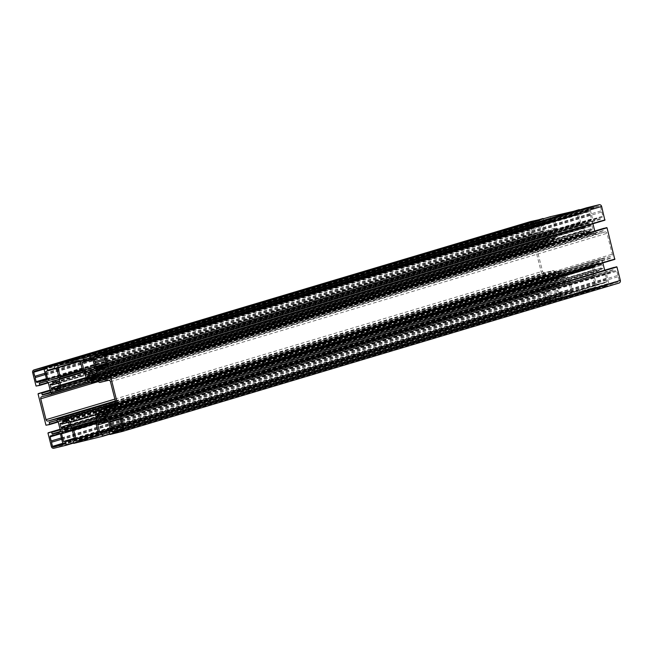 <?xml version="1.0" encoding="UTF-8"?>
<svg xmlns="http://www.w3.org/2000/svg" width="653" height="653" viewBox="0 0 653 653"><rect width="100%" height="100%" fill="white"/><g stroke="black" fill="none" stroke-linecap="round" stroke-linejoin="round"><path stroke-width="0.49" stroke-dasharray="3.27 2.45" d="M555.05 237.741L555.948 237.806L555.148 234.647L553.981 235.137A3.281 3.028 -106.6 0 0 552.234 233.994L552.495 231.888L548.438 232.884L549.679 234.623A3.281 3.028 -106.6 0 0 548.683 236.435L546.7 236.068L547.81 240.443L549.385 239.202A3.281 3.028 -106.6 0 0 551.124 240.345L551.279 241.708L554.209 240.99L553.687 239.716A3.281 3.028 -106.6 0 0 554.675 237.904L59.358 385.866M583.651 227.66L584.451 230.811L585.619 230.321A3.281 3.028 -106.6 0 0 587.365 231.464L587.512 232.827L590.434 232.109L589.92 230.836A3.281 3.028 -106.6 0 0 590.916 229.023L592.9 229.391L591.789 225.016L590.214 226.256A3.281 3.028 -106.6 0 0 588.467 225.114L588.728 223.008L584.672 223.995L585.912 225.742A3.281 3.028 -106.6 0 0 584.917 227.554L583.815 227.342L87.69 375.867M592.875 275.607L593.699 274.097A0.898 0.833 -106.6 0 0 593.781 273.419L592.377 267.869A4.938 4.563 73.4 0 1 595.593 262L600.727 260.735A0.898 0.833 -106.6 0 0 601.233 260.343L602.058 258.833A0.898 0.833 73.4 0 1 602.564 258.441L611.094 256.343A1.796 1.657 -106.6 0 0 612.261 254.213L606.98 233.317A1.796 1.657 -106.6 0 0 604.923 231.978L596.393 234.068A0.898 0.833 73.4 0 1 595.765 233.954L594.312 232.999A0.898 0.833 -106.6 0 0 593.675 232.884L588.541 234.141A4.938 4.563 73.4 0 1 582.9 230.444L581.496 224.885A0.898 0.833 -106.6 0 0 581.105 224.33L579.66 223.383A0.898 0.833 73.4 0 1 579.268 222.82L576.934 213.604A1.796 1.657 -106.6 0 0 574.877 212.258L555.556 216.992A1.796 1.657 -106.6 0 0 554.389 219.13L556.715 228.354A0.898 0.833 73.4 0 1 556.642 229.023L555.809 230.533A0.898 0.833 -106.6 0 0 555.727 231.211L557.14 236.761A4.938 4.563 73.4 0 1 553.915 242.63L548.781 243.896A0.898 0.833 -106.6 0 0 548.275 244.287L547.451 245.797A0.898 0.833 73.4 0 1 546.945 246.189L538.415 248.279A1.796 1.657 -106.6 0 0 537.248 250.417L542.529 271.305A1.796 1.657 -106.6 0 0 544.586 272.652L553.115 270.562A0.898 0.833 73.4 0 1 553.744 270.677L555.197 271.632A0.898 0.833 -106.6 0 0 555.834 271.746L560.968 270.489A4.938 4.563 73.4 0 1 566.608 274.187L568.012 279.737A0.898 0.833 -106.6 0 0 568.404 280.3L569.857 281.247A0.898 0.833 73.4 0 1 570.249 281.81L572.575 291.026A1.796 1.657 -106.6 0 0 574.632 292.373L593.952 287.638A1.796 1.657 -106.6 0 0 595.128 285.5L592.793 276.276A0.898 0.833 73.4 0 1 592.875 275.607L96.358 423.977M530.848 222.771A0.898 0.833 -106.6 0 0 530.269 223.84L531.305 227.946A0.677 0.62 73.4 0 1 531.624 229.227L532.668 233.333A0.898 0.833 -106.6 0 0 533.689 234.003L537.484 233.072A0.677 0.62 73.4 0 1 538.668 232.778L542.472 231.848A0.898 0.833 -106.6 0 0 543.051 230.787L542.014 226.681A0.677 0.62 73.4 0 1 541.688 225.399L540.651 221.294A0.898 0.833 -106.6 0 0 539.623 220.624L535.827 221.555A0.677 0.62 73.4 0 1 534.644 221.84L34.34 371.149L530.816 222.787M38.135 370.21L534.644 221.84M39.319 369.925L535.827 221.555M45.179 373.769L541.688 225.399M45.506 375.051L542.014 226.681M46.436 379.875L538.668 232.778M40.976 381.442L537.484 233.072M44.91 374.667L531.624 229.227M45.049 373.255L531.305 227.946M61.545 438.441L558.054 290.071L557.017 285.965A0.898 0.833 -106.6 0 0 555.989 285.296L552.193 286.226A0.677 0.62 73.4 0 1 551.01 286.52L547.214 287.451A0.898 0.833 -106.6 0 0 546.626 288.52L547.671 292.617A0.677 0.62 73.4 0 1 547.989 293.899L549.034 298.005A0.898 0.833 -106.6 0 0 550.055 298.674L553.85 297.744A0.677 0.62 73.4 0 1 555.034 297.458L558.829 296.527A0.898 0.833 -106.6 0 0 559.417 295.458L558.38 291.352A0.677 0.62 73.4 0 1 558.054 290.071M61.872 439.722L558.38 291.352M62.802 444.546L555.034 297.458M57.342 446.113L553.85 297.744M61.276 439.347L547.989 293.899M61.415 437.926L547.671 292.617M54.501 434.89L551.01 286.52M55.685 434.596L552.193 286.226M122.184 430.213L618.693 281.843A0.898 0.833 -106.6 0 0 619.248 280.79L618.203 276.684A0.677 0.62 73.4 0 1 617.885 275.403L616.84 271.297A0.898 0.833 -106.6 0 0 615.82 270.628L612.024 271.558A0.677 0.62 73.4 0 1 610.841 271.844L607.045 272.774A0.898 0.833 -106.6 0 0 606.457 273.844L607.494 277.949A0.677 0.62 73.4 0 1 607.821 279.231L608.857 283.337A0.898 0.833 -106.6 0 0 609.886 284.006L613.681 283.076A0.677 0.62 73.4 0 1 614.865 282.79L122.225 430.205M122.625 429.878L614.865 282.79M117.173 431.445L613.681 283.076M121.107 424.67L607.821 279.231M121.238 423.258L607.494 277.949M114.332 420.222L610.841 271.844M115.516 419.928L612.024 271.558M121.376 423.773L617.885 275.403M121.695 425.054L618.203 276.684M104.741 359.999L591.455 214.559L592.491 218.657A0.898 0.833 -106.6 0 0 593.52 219.335L597.315 218.404A0.677 0.62 73.4 0 1 598.499 218.11L602.295 217.18A0.898 0.833 -106.6 0 0 602.882 216.11L601.837 212.013A0.677 0.62 73.4 0 1 601.519 210.731L600.482 206.626A0.898 0.833 -106.6 0 0 599.454 205.956L595.658 206.887A0.677 0.62 73.4 0 1 594.475 207.172L590.679 208.103A0.898 0.833 -106.6 0 0 590.092 209.172L591.128 213.278A0.677 0.62 73.4 0 1 591.455 214.559M104.88 358.587L591.128 213.278M97.966 355.542L594.475 207.172M99.15 355.256L595.658 206.887M105.011 359.101L601.519 210.731M105.329 360.383L601.837 212.013M106.259 365.207L598.499 218.11M100.807 366.774L597.315 218.404M594.459 266.889L593.561 266.824L594.361 269.983L595.528 269.485A3.281 3.028 -106.6 0 0 597.275 270.628L597.013 272.742L601.07 271.746L599.829 270.007A3.281 3.028 -106.6 0 0 600.825 268.187L602.809 268.563L601.707 264.187L600.123 265.428A3.281 3.028 -106.6 0 0 598.385 264.285L598.23 262.922L595.299 263.641L595.822 264.914A3.281 3.028 -106.6 0 0 594.834 266.726L103.46 413.618M565.857 276.97L565.057 273.819L563.89 274.309A3.281 3.028 -106.6 0 0 562.151 273.166L561.996 271.803L559.066 272.521L559.588 273.795A3.281 3.028 -106.6 0 0 558.601 275.607L556.609 275.24L557.719 279.615L559.295 278.374A3.281 3.028 -106.6 0 0 561.041 279.517L560.78 281.623L564.829 280.635L563.596 278.888A3.281 3.028 -106.6 0 0 564.592 277.076L565.694 277.288L69.349 425.34M117.213 417.83L613.575 269.885L613.371 268.04A0.449 0.416 73.4 0 1 613.624 267.518M116.846 416.255L604.743 270.456L606.506 271.615M114.585 407.423L602.507 261.616L602.841 262.939M107.002 408.149L603.511 259.78L602.507 261.616M614.767 259.372L611.788 260.106A0.449 0.416 73.4 0 1 611.273 259.772L610.579 258.041L603.511 259.78M107.304 378.658L603.666 230.713L603.454 228.868A0.449 0.416 73.4 0 1 603.715 228.346M106.937 377.083L594.834 231.284L596.597 232.444M104.668 368.251L592.597 222.444L592.932 223.767M97.093 368.978L593.601 220.608L592.597 222.444M604.858 220.208L601.878 220.934A0.449 0.416 73.4 0 1 601.364 220.6L600.67 218.877L593.601 220.608M94.914 367.549L591.43 219.179L589.496 211.539L587.773 211.678A0.449 0.416 73.4 0 1 587.267 211.343L586.606 207.809M93.91 369.386L590.418 221.016L591.43 219.179M94.195 368.863L582.239 223.024L590.418 221.016M94.775 367.002L580.476 221.865L582.239 223.024M579.627 209.891L580.419 213.025A0.449 0.416 73.4 0 1 580.125 213.555L578.542 214.225L580.476 221.865M58.68 376.438L555.189 228.06L553.262 220.42L551.54 220.567A0.449 0.416 73.4 0 1 551.026 220.232L550.365 216.698M57.676 378.275L554.185 229.905L555.189 228.06M57.962 377.752L546.006 231.905L554.185 229.905M58.541 375.891L544.243 230.746L546.006 231.905M543.394 218.779L544.186 221.906A0.449 0.416 73.4 0 1 543.908 222.436L542.308 223.106L544.243 230.746M543.908 222.436A0.449 0.416 73.4 0 1 543.892 222.444L54.542 368.676L543.908 222.436M46.494 381.385L535.933 234.745L536.146 236.59A0.449 0.416 73.4 0 1 535.868 237.121L532.562 237.651L529.159 224.208A2.245 2.073 73.4 0 1 530.44 221.587M535.868 237.121A0.449 0.416 73.4 0 1 535.852 237.129L48.322 382.813L535.868 237.121M48.257 382.544L544.765 234.174L543.002 233.015M50.493 391.384L547.002 243.014L544.765 234.174M49.489 393.22L545.998 244.851L547.002 243.014M56.403 420.556L545.835 273.917L546.055 275.762A0.449 0.416 73.4 0 1 545.761 276.292L542.472 276.823L534.57 245.577L537.721 244.524A0.449 0.416 73.4 0 1 538.235 244.859L538.929 246.589L545.998 244.851M534.734 245.259L50.159 390.061L534.734 245.259M58.166 421.716L554.675 273.346L552.911 272.187M60.403 430.556L556.911 282.186L554.675 273.346M59.399 432.392L555.907 284.022L556.911 282.186M71.912 430.735L558.086 285.451L560.013 293.091L561.735 292.944A0.449 0.416 73.4 0 1 562.249 293.287L562.894 296.821L550.446 299.874A2.245 2.073 73.4 0 1 547.883 298.192L544.48 284.741L547.63 283.696A0.449 0.416 73.4 0 1 548.145 284.031L548.838 285.753L555.907 284.022M544.643 284.43L60.068 429.233L544.643 284.43M562.894 296.821L73.373 443.101L562.894 296.821M62.582 431.984L559.09 283.614L558.086 285.451M70.761 429.976L567.269 281.606L559.09 283.614M72.524 431.135L569.032 282.765L567.269 281.606M108.145 421.846L594.32 276.562L596.254 284.21L597.968 284.063A0.449 0.416 73.4 0 1 598.483 284.398L599.128 287.94L570.216 295.025L569.09 291.605A0.449 0.416 73.4 0 1 569.367 291.075L570.967 290.405L569.032 282.765M569.367 291.075A0.449 0.416 73.4 0 1 569.383 291.075L74.434 438.979L569.367 291.075M599.128 287.94L109.606 434.221L599.128 287.94M98.815 423.095L595.324 274.725L594.32 276.562M106.994 421.095L603.503 272.725L595.324 274.725M108.757 422.254L605.266 273.876L603.503 272.725M618.889 283.092L606.449 286.145L605.323 282.725A0.449 0.416 73.4 0 1 605.6 282.194L607.2 281.525L605.266 273.876M605.6 282.194A0.449 0.416 73.4 0 1 605.617 282.186L110.667 430.09L605.6 282.194M59.423 386.356L555.581 238.092M58.166 386.274L554.675 237.904M57.178 388.086L553.687 239.716M57.211 388.527L553.728 240.157M57.75 388.878L554.258 240.508M57.709 389.359L554.201 240.99L57.701 389.359M57.872 389.155L551.279 241.708M57.562 388.755L550.993 241.308M57.121 388.421L551.303 240.753M57.374 387.89L551.124 240.345M59.309 385.654L549.385 239.202M59.284 385.564L548.977 239.227M51.758 388.902L548.267 240.533M51.897 388.633L547.81 240.443M50.738 384.274L546.7 236.068M50.559 384.152L547.067 235.782M57.317 383.327L548.316 236.606M57.276 383.287L548.683 236.435M55.587 382.274L549.679 234.623M55.644 381.809L549.638 234.19M56.28 380.421L548.389 233.366M51.938 381.254L548.447 232.884L51.93 381.254M55.987 380.258L552.495 231.888M56.264 380.666L552.781 232.288M55.554 381.964L552.063 233.594M55.725 382.372L552.234 233.994M57.472 383.515L553.981 235.137M58.697 383.246L554.389 235.121M58.501 382.838L554.691 234.566M58.639 383.017L555.148 234.647M59.439 386.176L555.948 237.806M88.547 379.001L584.451 230.811M87.51 375.744L584.019 227.375M93.55 374.447L584.549 227.717M93.51 374.398L584.917 227.554M91.82 373.394L585.912 225.742M91.877 372.928L585.872 225.301M92.514 371.541L584.623 224.485M88.171 372.365L584.68 223.995L88.163 372.373M92.22 371.377L588.728 223.008M92.506 371.777L589.014 223.408M91.787 373.083L588.296 224.705M91.959 373.483L588.467 225.114M93.706 374.626L590.214 226.256M95.485 374.193L590.622 226.232M95.142 373.206L591.332 224.934M95.281 373.385L591.789 225.016M96.391 377.761L592.9 229.391M96.375 377.94L592.532 229.676M96.146 376.814L591.283 228.852M94.399 377.393L590.916 229.023M93.412 379.205L589.92 230.836M93.452 379.638L589.961 231.268M93.983 379.989L590.492 231.619M93.942 380.47L590.434 232.109L93.934 380.479M94.105 380.266L587.512 232.827M93.795 379.866L587.227 232.419M93.355 379.54L587.537 231.864M93.608 379.009L587.365 231.464M96.097 376.601L585.619 230.321M96.073 376.512L585.21 230.346M88.4 379.271L584.908 230.901M97.191 422.467L593.699 274.097M96.285 424.646L592.793 276.276M98.611 433.87L595.128 285.5M97.591 435.959L593.952 287.638M98.652 434.604L574.632 292.373M98.334 432.743L572.575 291.026M96.726 423.307L570.249 281.81M97.166 422.499L569.857 281.247M97.101 421.136L568.404 280.3M96.946 420.508L568.012 279.737M95.697 414.908L566.608 274.187M115.752 403.53L560.968 270.489M115.801 403.236L555.834 271.746M115.81 402.934L555.197 271.632M115.516 401.636L553.744 270.677M115.442 401.35L553.115 270.562M115.336 400.926L544.586 272.652M114.871 399.105L542.529 271.305M98.187 381.621L537.248 250.417M41.906 396.657L538.415 248.279M546.985 246.181L90.473 382.601L546.945 246.189M89.967 382.503L547.451 245.797M56.819 391.147L548.275 244.287M52.273 392.265L548.781 243.896L52.24 392.273M57.407 391L57.815 390.886M554.119 242.581L88.367 381.76L553.915 242.63M86.065 377.524L557.14 236.761M83.853 372.218L555.727 231.211M83.176 371.769L555.809 230.533M82.621 370.675L556.642 229.023M82.474 370.071L556.715 228.354M79.772 360.954L554.389 219.13M59.048 365.362L555.556 216.992M78.368 360.627L574.877 212.258M80.425 361.974L576.934 213.604M82.751 371.19L579.268 222.82M83.143 371.753L579.66 223.383M84.596 372.7L581.105 224.33M84.988 373.263L581.496 224.885M86.392 378.813L582.9 230.444M92.032 382.511L588.541 234.141M97.166 381.254L593.675 232.884M97.803 381.368L594.312 232.999M99.256 382.323L595.765 233.954M99.885 382.438L596.393 234.068M108.414 380.348L604.923 231.978M110.471 381.695L606.98 233.317M115.752 402.583L612.261 254.213M114.732 404.672L611.094 256.343M602.523 258.449L115.573 403.962L602.564 258.441M105.549 407.203L602.058 258.833M104.725 408.713L601.233 260.343M104.292 409.088L600.727 260.735M104.741 408.672L595.593 262M95.86 416.239L592.377 267.869M97.273 421.789L593.781 273.419M43.857 369.19L530.269 223.84M43.114 368.994L539.623 220.624M44.143 369.663L540.651 221.294M46.543 379.156L543.051 230.787M46.028 380.201L542.472 231.848M41 381.238L533.689 234.003M46.412 378.634L532.668 233.333M62.908 443.828L559.417 295.458M62.394 444.873L558.829 296.527M57.358 445.909L550.055 298.674M62.778 443.314L549.034 298.005M60.223 433.87L546.626 288.52M50.705 435.82L547.214 287.451M59.48 433.665L555.989 285.296M60.509 434.343L557.017 285.965M122.731 429.16L619.248 280.79M117.189 431.241L609.886 284.006M122.601 428.637L608.857 283.337M120.054 419.193L606.457 273.844M110.528 421.152L607.045 272.774M119.311 418.997L615.82 270.628M120.332 419.667L616.84 271.297M103.688 354.522L590.092 209.172M94.171 356.473L590.679 208.103M102.945 354.326L599.454 205.956M103.966 354.995L600.482 206.626M106.374 364.48L602.882 216.11M105.859 365.533L602.295 217.18M100.823 366.562L593.52 219.335M106.235 363.966L592.491 218.657M97.419 414.908L593.928 266.538M103.419 413.569L594.834 266.726M101.729 412.557L595.822 264.914M101.786 412.092L595.789 264.473M102.031 411.512L595.25 264.122M98.799 412.01L595.307 263.641L98.791 412.01M101.721 411.292L598.23 262.922M102.007 411.692L598.515 263.322M101.697 412.247L598.213 263.877M101.876 412.655L598.385 264.285M103.615 413.798L600.123 265.428M105.394 413.365L600.531 265.404M105.051 412.378L601.242 264.098M105.19 412.557L601.707 264.187M106.3 416.932L602.809 268.563M106.284 417.112L602.441 268.848M106.064 415.985L601.193 268.024M104.317 416.565L600.825 268.187M103.321 418.377L599.829 270.007M103.362 418.81L599.87 270.44M104.611 419.634L601.119 271.264M601.07 271.746L104.562 420.116L601.062 271.746M104.733 419.846L597.013 272.742M104.366 419.471L596.736 272.334M103.272 418.712L597.446 271.036M103.525 418.181L597.275 270.628M106.006 415.773L595.528 269.485M105.982 415.683L595.128 269.509M98.309 418.434L594.818 270.064M98.456 418.173L594.361 269.983M97.607 415.03L593.561 266.824M68.549 422.189L565.057 273.819M69.332 425.527L565.49 277.256M69.267 425.038L564.959 276.905M68.083 425.446L564.592 277.076M67.088 427.258L563.596 278.888M67.128 427.699L563.637 279.329M68.377 428.515L564.886 280.145M68.336 428.997L564.829 280.635L68.328 429.005M68.5 428.735L560.78 281.623M68.132 428.352L560.494 281.223M67.03 427.593L561.213 279.917M67.292 427.062L561.041 279.517M69.218 424.825L559.295 278.374M69.194 424.736L558.895 278.398M61.668 428.066L558.176 279.696M61.815 427.805L557.719 279.615M60.656 423.446L556.609 275.24M60.468 423.324L556.976 274.954M67.226 422.499L558.225 275.778M67.186 422.458L558.601 275.607M65.496 421.446L559.588 273.795M65.553 420.981L559.548 273.362M65.798 420.393L559.017 273.011M559.066 272.521L62.557 420.899L559.074 272.521M65.488 420.173L561.996 271.803M65.773 420.581L562.282 272.211M65.463 421.136L561.98 272.766M65.635 421.536L562.151 273.166M67.381 422.679L563.89 274.309M68.606 422.409L564.298 274.284M68.41 422.009L564.6 273.729M117.091 418.246L613.575 269.885L117.075 418.246M114.071 406.411L610.579 258.041M114.381 406.615L610.89 258.245M114.765 408.141L611.273 259.772M115.279 408.476L611.788 260.106M106.945 377.238L603.454 228.868M107.329 378.764L603.845 230.395M107.182 379.075L603.666 230.713L107.165 379.083M104.162 367.247L600.67 218.877M104.472 367.443L600.98 219.073M104.855 368.969L601.364 220.6M105.37 369.304L601.878 220.934M89.943 356.497L586.451 208.127M90.751 359.713L587.267 211.343M91.265 360.056L587.773 211.678M92.677 359.705L589.186 211.335M92.987 359.909L589.496 211.539M90.889 359.95L578.542 214.225M82.205 362.276L578.721 213.906L82.196 362.276M580.142 213.555L90.775 359.787L580.125 213.555M90.669 359.379L580.419 213.025M53.701 365.378L550.218 217.008M54.517 368.602L551.026 220.232M55.032 368.937L551.54 220.567M56.444 368.594L552.952 220.224M56.746 368.79L553.262 220.42M54.656 368.831L542.308 223.106M45.971 371.157L542.48 222.787L45.963 371.165M54.436 368.259L544.186 221.906M32.65 372.577L529.159 224.208M36.054 386.021L532.562 237.651M36.364 386.225L532.872 237.855M48.093 382.438L536.146 236.59M44.42 381.891L535.754 235.072M535.925 234.754L39.409 383.123L535.933 234.745M49.734 392.771L538.929 246.589M49.93 392.42L538.619 246.385M50.314 390.665L538.235 244.859M50.199 390.208L537.721 244.524M38.054 393.947L534.57 245.577M45.963 425.193L542.472 276.823M46.273 425.397L542.782 277.027M545.777 276.292L58.239 421.985L545.761 276.292M58.003 421.601L546.055 275.762M54.33 421.063L545.671 274.236M49.334 422.287L545.843 273.917L49.326 422.295M59.643 431.943L548.838 285.753M59.839 431.592L548.528 285.557M60.223 429.837L548.145 284.031M60.109 429.38L547.63 283.696M47.971 433.119L544.48 284.741M51.375 446.562L547.883 298.192M53.938 448.244L550.446 299.874M73.307 442.856L563.057 296.503M72.654 439.591L562.249 293.287M74.409 438.571L561.735 292.944M74.385 438.506L560.323 293.295M74.32 438.228L560.013 293.091M74.458 438.775L570.967 290.405M74.303 439.094L570.795 290.724L74.295 439.094M72.581 439.975L569.09 291.605M73.397 443.199L569.906 294.829M73.699 443.395L570.216 295.025M109.541 433.967L599.299 287.622M108.888 430.702L598.483 284.398M110.643 429.69L597.968 284.063M110.626 429.617L596.556 284.406M110.553 429.348L596.254 284.21M110.692 429.894L607.2 281.525M110.537 430.205L607.029 281.843L110.528 430.213M108.814 431.094L605.323 282.725M109.631 434.31L606.139 285.941M109.941 434.514L606.449 286.145M116.854 416.41L613.371 268.04M117.246 417.928L613.755 269.558M59.333 385.776L554.846 237.708M59.268 385.49L549.116 239.112M51.62 389.017L548.128 240.647M50.354 384.127L546.863 235.749M57.382 383.401L548.52 236.639M58.713 383.311L554.242 235.235M58.321 382.821L554.83 234.443M59.276 386.494L555.785 238.116M87.306 375.712L583.815 227.342M93.616 374.52L584.753 227.75M95.501 374.259L590.475 226.346M94.963 373.19L591.471 224.812M96.228 378.079L592.736 229.709M96.13 376.732L591.079 228.819M96.056 376.446L585.357 230.223M88.261 379.385L584.77 231.015M97.517 435.984L594.026 287.614M41.833 396.673L538.341 248.303M58.974 365.386L555.483 217.016M114.659 404.697L611.167 256.327M104.251 409.096L600.76 260.727M104.749 408.672L595.389 262.049M43.775 369.125L535.395 222.216M45.996 380.209L542.504 231.839M46.559 379.246L537.917 232.411M62.362 444.889L558.87 296.511M62.925 443.918L554.283 297.082M50.665 435.829L547.181 287.459M60.141 433.796L551.761 286.887M122.756 429.25L614.114 282.414M110.496 421.161L607.004 272.791M119.964 419.128L611.592 272.219M94.13 356.489L590.639 208.111M103.598 354.457L595.226 207.54M105.819 365.541L602.335 217.171M106.39 364.57L597.748 217.743M103.525 413.684L594.663 266.922M105.411 413.431L600.393 265.518M104.872 412.353L601.38 263.983M106.137 417.251L602.646 268.873M106.039 415.896L600.997 267.991M105.966 415.61L595.267 269.395M98.17 418.557L594.679 270.179M97.215 414.884L593.724 266.506M69.185 425.658L565.694 277.288M69.251 424.948L564.755 276.88M69.177 424.662L559.033 278.284M61.529 428.188L558.037 279.811M60.264 423.291L556.772 274.921M67.292 422.573L558.429 275.803M68.622 422.483L564.159 274.399M68.23 421.985L564.739 273.615"/><path stroke-width="0.98" d="M58.541 386.111L59.439 386.176L58.639 383.017L57.472 383.515A3.281 3.028 -106.6 0 0 55.725 382.372L55.987 380.258L51.93 381.254L53.171 382.993A3.281 3.028 -106.6 0 0 52.175 384.813L50.191 384.437L51.293 388.813L52.877 387.572A3.281 3.028 -106.6 0 0 54.615 388.715L54.77 390.078L57.701 389.359L57.178 388.086A3.281 3.028 -106.6 0 0 58.166 386.274L59.358 385.866M87.143 376.03L87.943 379.181L89.11 378.691A3.281 3.028 -106.6 0 0 90.849 379.834L91.004 381.197L93.934 380.479L93.412 379.205A3.281 3.028 -106.6 0 0 94.399 377.393L96.391 377.761L95.281 373.385L93.706 374.626A3.281 3.028 -106.6 0 0 91.959 373.483L92.22 371.377L88.171 372.365L89.404 374.112A3.281 3.028 -106.6 0 0 88.408 375.924L87.69 375.867M96.358 423.977L97.191 422.467A0.898 0.833 -106.6 0 0 97.273 421.789L95.86 416.239A4.938 4.563 73.4 0 1 99.085 410.37L104.219 409.105A0.898 0.833 -106.6 0 0 104.725 408.713L105.549 407.203A0.898 0.833 73.4 0 1 106.055 406.811L114.585 404.721A1.796 1.657 -106.6 0 0 115.752 402.583L110.471 381.695A1.796 1.657 -106.6 0 0 108.414 380.348L99.885 382.438A0.898 0.833 73.4 0 1 99.256 382.323L97.803 381.368A0.898 0.833 -106.6 0 0 97.166 381.254L92.032 382.511A4.938 4.563 73.4 0 1 86.392 378.813L84.988 373.263A0.898 0.833 -106.6 0 0 84.596 372.7L83.143 371.753A0.898 0.833 73.4 0 1 82.751 371.19L80.425 361.974A1.796 1.657 -106.6 0 0 78.368 360.627L59.048 365.362A1.796 1.657 -106.6 0 0 57.872 367.5L60.207 376.724A0.898 0.833 73.4 0 1 60.125 377.393L59.301 378.903A0.898 0.833 -106.6 0 0 59.219 379.581L60.623 385.131A4.938 4.563 73.4 0 1 57.407 391L52.273 392.265A0.898 0.833 -106.6 0 0 51.767 392.657L50.942 394.167A0.898 0.833 73.4 0 1 50.436 394.559L41.906 396.657A1.796 1.657 -106.6 0 0 40.739 398.787L46.02 419.683A1.796 1.657 -106.6 0 0 48.077 421.022L56.607 418.932A0.898 0.833 73.4 0 1 57.235 419.046L58.688 420.001A0.898 0.833 -106.6 0 0 59.325 420.116L64.459 418.859A4.938 4.563 73.4 0 1 70.1 422.556L71.504 428.115A0.898 0.833 -106.6 0 0 71.895 428.67L73.34 429.617A0.898 0.833 73.4 0 1 73.732 430.18L76.066 439.396A1.796 1.657 -106.6 0 0 78.123 440.742L97.444 436.008A1.796 1.657 -106.6 0 0 98.611 433.87L96.285 424.646A0.898 0.833 73.4 0 1 96.358 423.977M34.34 371.149A0.898 0.833 -106.6 0 0 33.752 372.21L34.797 376.316A0.677 0.62 73.4 0 1 35.115 377.597L36.16 381.703A0.898 0.833 -106.6 0 0 37.18 382.372L40.976 381.442A0.677 0.62 73.4 0 1 42.159 381.156L45.955 380.226A0.898 0.833 -106.6 0 0 46.543 379.156L45.506 375.051A0.677 0.62 73.4 0 1 45.179 373.769L44.143 369.663A0.898 0.833 -106.6 0 0 43.114 368.994L39.319 369.925A0.677 0.62 73.4 0 1 38.135 370.21L34.34 371.149M42.159 381.156L46.436 379.875M35.115 377.597L44.91 374.667M34.797 376.316L45.049 373.255M61.872 439.722A0.677 0.62 73.4 0 1 61.545 438.441L60.509 434.343A0.898 0.833 -106.6 0 0 59.48 433.665L55.685 434.596A0.677 0.62 73.4 0 1 54.501 434.89L50.705 435.82A0.898 0.833 -106.6 0 0 50.118 436.89L51.163 440.987A0.677 0.62 73.4 0 1 51.481 442.269L52.518 446.374A0.898 0.833 -106.6 0 0 53.546 447.044L57.342 446.113A0.677 0.62 73.4 0 1 58.525 445.828L62.321 444.897A0.898 0.833 -106.6 0 0 62.908 443.828L61.872 439.722M58.525 445.828L62.802 444.546M51.481 442.269L61.276 439.347M51.163 440.987L61.415 437.926M122.152 430.229A0.898 0.833 -106.6 0 0 122.731 429.16L121.695 425.054A0.677 0.62 73.4 0 1 121.376 423.773L120.332 419.667A0.898 0.833 -106.6 0 0 119.311 418.997L115.516 419.928A0.677 0.62 73.4 0 1 114.332 420.222L110.528 421.152A0.898 0.833 -106.6 0 0 109.949 422.213L110.986 426.319A0.677 0.62 73.4 0 1 111.312 427.601L112.349 431.706A0.898 0.833 -106.6 0 0 113.377 432.376L117.173 431.445A0.677 0.62 73.4 0 1 118.356 431.16L122.225 430.205M118.356 431.16L122.625 429.878M111.312 427.601L121.107 424.67M110.986 426.319L121.238 423.258M94.946 362.929L95.983 367.035A0.898 0.833 -106.6 0 0 97.011 367.704L100.807 366.774A0.677 0.62 73.4 0 1 101.99 366.48L105.786 365.549A0.898 0.833 -106.6 0 0 106.374 364.48L105.329 360.383A0.677 0.62 73.4 0 1 105.011 359.101L103.966 354.995A0.898 0.833 -106.6 0 0 102.945 354.326L99.15 355.256A0.677 0.62 73.4 0 1 97.966 355.542L94.171 356.473A0.898 0.833 -106.6 0 0 93.583 357.542L94.62 361.648A0.677 0.62 73.4 0 1 94.946 362.929L104.741 359.999M94.62 361.648L104.88 358.587M101.99 366.48L106.259 365.207M97.95 415.259L97.052 415.194L97.852 418.353L99.019 417.863A3.281 3.028 -106.6 0 0 100.766 419.006L100.505 421.112L104.562 420.116L103.321 418.377A3.281 3.028 -106.6 0 0 104.317 416.565L106.3 416.932L105.19 412.557L103.615 413.798A3.281 3.028 -106.6 0 0 101.876 412.655L101.721 411.292L98.791 412.01L99.313 413.284A3.281 3.028 -106.6 0 0 98.325 415.096L97.95 415.259M69.349 425.34L68.549 422.189L67.381 422.679A3.281 3.028 -106.6 0 0 65.635 421.536L65.488 420.173L62.566 420.891L63.08 422.165A3.281 3.028 -106.6 0 0 62.084 423.977L60.1 423.609L61.211 427.984L62.786 426.744A3.281 3.028 -106.6 0 0 64.533 427.886L64.272 429.992L68.328 429.005L67.088 427.258A3.281 3.028 -106.6 0 0 68.083 425.446L69.349 425.34M109.998 419.985L108.235 418.826L105.998 409.986L107.002 408.149L114.071 406.411L114.765 408.141A0.449 0.416 73.4 0 0 115.279 408.476L118.43 407.423L110.528 376.177L107.239 376.708A0.449 0.416 73.4 0 0 106.945 377.238L107.165 379.083L100.089 380.813L98.325 379.654L96.089 370.814L97.093 368.978L104.162 367.247L104.855 368.969A0.449 0.416 73.4 0 0 105.37 369.304L108.52 368.259L105.117 354.808A2.245 2.073 73.4 0 0 102.554 353.126L90.114 356.179L90.751 359.713A0.449 0.416 73.4 0 0 91.265 360.056L92.987 359.909L94.914 367.549L93.91 369.386L85.731 371.394L83.968 370.235L82.033 362.595L83.617 361.925A0.449 0.416 73.4 0 0 83.91 361.395L82.784 357.975L53.881 365.06L54.517 368.602A0.449 0.416 73.4 0 0 55.032 368.937L56.746 368.79L58.68 376.438L57.676 378.275L49.497 380.275L47.734 379.124L45.8 371.475L47.383 370.814A0.449 0.416 73.4 0 0 47.677 370.275L46.551 366.855L34.111 369.908A2.245 2.073 73.4 0 0 32.65 372.577L36.054 386.021L39.343 385.499A0.449 0.416 73.4 0 0 39.629 384.96L39.409 383.123L46.494 381.385L48.257 382.544L50.493 391.384L49.489 393.22L42.421 394.959L41.727 393.228A0.449 0.416 73.4 0 0 41.212 392.894L38.054 393.947L45.963 425.193L49.253 424.662A0.449 0.416 73.4 0 0 49.546 424.132L49.326 422.295L56.403 420.556L58.166 421.716L60.403 430.556L59.399 432.392L52.33 434.123L51.636 432.4A0.449 0.416 73.4 0 0 51.122 432.066L47.971 433.119L51.375 446.562A2.245 2.073 73.4 0 0 53.938 448.244L66.377 445.199L65.733 441.657A0.449 0.416 73.4 0 0 65.227 441.322L63.504 441.461L61.57 433.821L62.582 431.984L70.761 429.976L72.524 431.135L74.458 438.775L72.875 439.445A0.449 0.416 73.4 0 0 72.581 439.975L73.699 443.395L102.611 436.31L101.974 432.768A0.449 0.416 73.4 0 0 101.46 432.433L99.738 432.58L97.811 424.94L98.815 423.095L106.994 421.095L108.757 422.254L110.692 429.894L109.108 430.556A0.449 0.416 73.4 0 0 108.814 431.094L109.941 434.514L122.38 431.462A2.245 2.073 73.4 0 0 123.841 428.792L120.438 415.349L117.148 415.871A0.449 0.416 73.4 0 0 116.854 416.41L117.067 418.255L109.998 419.985L117.213 417.83M108.235 418.826L116.846 416.255M602.841 262.939L604.678 270.187M105.998 409.986L114.585 407.423M614.775 259.372L118.258 407.75L614.767 259.372L607.037 227.807L603.747 228.338A0.449 0.416 73.4 0 1 603.747 228.338A0.449 0.416 73.4 0 0 603.715 228.346M100.089 380.813L107.304 378.658M98.325 379.654L106.937 377.083M592.932 223.767L594.761 231.015M96.089 370.814L104.668 368.251M604.866 220.2L108.349 368.578L604.858 220.208L601.625 206.438A2.245 2.073 73.4 0 0 599.062 204.756L586.623 207.801L90.114 356.179L586.623 207.801M85.731 371.394L94.195 368.863M83.968 370.235L94.775 367.002M550.365 216.698L579.627 209.891M53.873 365.06L550.389 216.69L53.873 365.06M49.497 380.275L57.962 377.752M47.734 379.124L58.541 375.891M47.4 370.806A0.449 0.416 73.4 0 1 47.383 370.814L54.542 368.676L47.416 370.798M530.44 221.587A2.245 2.073 73.4 0 1 530.62 221.538L543.394 218.779M38.225 393.628L50.159 390.061L38.225 393.628M49.269 424.662A0.449 0.416 73.4 0 1 49.253 424.662L58.239 421.985L49.285 424.654M61.57 433.821L71.912 430.735M102.619 436.31L109.606 434.221L102.635 436.302M97.811 424.94L108.145 421.846M613.624 267.518A0.449 0.416 73.4 0 1 613.657 267.501L616.946 266.979L620.35 280.423A2.245 2.073 73.4 0 1 618.889 283.092L122.56 431.413M613.64 267.51L117.132 415.879A0.449 0.416 73.4 0 1 117.148 415.871L613.657 267.501M54.77 390.078L57.872 389.155M54.485 389.678L57.562 388.755M54.787 389.123L57.121 388.421M54.615 388.715L57.374 387.89M52.877 387.572L59.309 385.654M52.787 387.498L59.284 385.564M51.293 388.813L51.897 388.633M50.191 384.437L50.738 384.274M52.158 384.87L57.317 383.327M52.175 384.813L57.276 383.287M53.171 382.993L55.587 382.274M53.13 382.56L55.644 381.809M51.881 381.736L56.28 380.421M57.872 383.491L58.697 383.246M87.943 379.181L88.547 379.001M88.392 375.989L93.55 374.447M88.408 375.924L93.51 374.398M89.404 374.112L91.82 373.394M89.363 373.671L91.877 372.928M88.114 372.855L92.514 371.541M94.105 374.602L95.485 374.193M94.775 377.222L96.146 376.814M91.004 381.197L94.105 380.266M90.718 380.789L93.795 379.866M91.02 380.234L93.355 379.54M90.849 379.834L93.608 379.009M89.11 378.691L96.097 376.601M89.028 378.618L96.073 376.512M78.123 440.742L98.652 434.604M76.066 439.396L98.334 432.743M73.732 430.18L96.726 423.307M73.34 429.617L97.166 422.499M71.895 428.67L97.101 421.136M71.504 428.115L96.946 420.508M70.1 422.556L95.697 414.908M64.459 418.859L115.752 403.53M59.325 420.116L115.801 403.236M58.688 420.001L115.81 402.934M57.235 419.046L115.516 401.636M56.607 418.932L115.442 401.35M48.077 421.022L115.336 400.926M46.02 419.683L114.871 399.105M40.739 398.787L98.187 381.621M50.51 394.543L90.465 382.601L50.477 394.551M50.942 394.167L89.967 382.503M51.767 392.657L56.819 391.147M57.815 390.886L88.367 381.752L57.611 390.951M60.623 385.131L86.065 377.524M59.219 379.581L83.853 372.218M59.301 378.903L83.176 371.769M60.125 377.393L82.621 370.675M60.207 376.724L82.474 370.071M57.872 367.5L79.772 360.954M106.055 406.811L115.573 403.962L106.015 406.819M99.085 410.37L104.741 408.672M33.752 372.21L43.857 369.19M37.18 382.372L41 381.238M36.16 381.703L46.412 378.634M53.546 447.044L57.358 445.909M52.518 446.374L62.778 443.314M50.118 436.89L60.223 433.87M113.377 432.376L117.189 431.241M112.349 431.706L122.601 428.637M109.949 422.213L120.054 419.193M93.583 357.542L103.688 354.522M97.011 367.704L100.823 366.562M95.983 367.035L106.235 363.966M98.301 415.153L103.46 413.618M98.325 415.096L103.419 413.569M99.313 413.284L101.729 412.557M99.272 412.843L101.786 412.092M98.742 412.492L102.031 411.512M104.023 413.773L105.394 413.365M104.684 416.394L106.064 415.985M100.505 421.112L104.733 419.846M100.219 420.712L104.366 419.471M100.937 419.406L103.272 418.712M100.766 419.006L103.525 418.181M99.019 417.863L106.006 415.773M98.938 417.789L105.982 415.683M97.852 418.353L98.456 418.173M97.052 415.194L97.607 415.03M68.451 425.283L69.267 425.038M64.272 429.992L68.5 428.735M63.986 429.592L68.132 428.352M64.704 428.295L67.03 427.593M64.533 427.886L67.292 427.062M62.786 426.744L69.218 424.825M62.704 426.67L69.194 424.736M61.211 427.984L61.815 427.805M60.1 423.609L60.656 423.446M62.068 424.042L67.226 422.499M62.084 423.977L67.186 422.458M63.08 422.165L65.496 421.446M63.039 421.732L65.553 420.981M62.508 421.381L65.798 420.393M67.79 422.654L68.606 422.409M118.43 407.423L614.946 259.053M110.528 376.177L607.037 227.807M110.218 375.973L606.727 227.603M107.239 376.708L603.747 228.338L107.223 376.708M108.52 368.259L605.029 219.881M105.117 354.808L601.625 206.438M102.554 353.126L599.062 204.756M82.033 362.595L90.889 359.95M83.91 361.395L90.669 359.379M83.094 358.171L579.603 209.801M82.784 357.975L579.301 209.605M45.8 371.475L54.656 368.831M47.677 370.275L54.436 368.259M46.861 367.059L543.369 218.69M46.551 366.855L543.059 218.486M34.111 369.908L530.62 221.538M39.376 385.482L48.322 382.813L39.36 385.49M39.629 384.96L48.093 382.438M39.245 383.442L44.42 381.891M42.421 394.959L49.734 392.771M42.11 394.755L49.93 392.42M41.727 393.228L50.314 390.665M41.212 392.894L50.199 390.208M49.546 424.132L58.003 421.601M49.155 422.605L54.33 421.063M52.33 434.123L59.643 431.943M52.02 433.927L59.839 431.592M51.636 432.4L60.223 429.837M51.122 432.066L60.109 429.38M48.142 432.792L60.068 429.233L48.134 432.8M66.394 445.191L73.373 443.101L66.386 445.191M66.549 444.873L73.307 442.856M65.733 441.657L72.654 439.591M65.227 441.322L74.409 438.571M63.814 441.665L74.385 438.506M63.504 441.461L74.32 438.228M72.875 439.445L74.434 438.979L72.858 439.445M102.782 435.992L109.541 433.967M101.974 432.768L108.888 430.702M101.46 432.433L110.643 429.69M100.048 432.776L110.626 429.617M99.738 432.58L110.553 429.348M123.841 428.792L620.35 280.423M120.438 415.349L616.946 266.979M120.128 415.145L616.636 266.775M58.337 386.078L59.333 385.776M52.607 387.482L59.268 385.49M52.003 385.009L57.382 383.401M57.733 383.605L58.713 383.311M88.245 376.12L93.616 374.52M93.967 374.716L95.501 374.259M94.571 377.197L96.13 376.732M88.841 378.601L96.056 376.446M98.881 410.419L104.749 408.672M38.886 370.586L43.775 369.125M41.408 380.781L46.559 379.246M57.774 445.46L62.925 443.918M55.252 435.257L60.141 433.796M117.605 430.784L122.756 429.25M115.083 420.589L119.964 419.128M98.717 355.918L103.598 354.457M101.239 366.113L106.39 364.57M98.154 415.292L103.525 413.684M103.884 413.888L105.411 413.431M104.48 416.361L106.039 415.896M98.758 417.765L105.966 415.61M68.247 425.25L69.251 424.948M62.525 426.654L69.177 424.662M61.921 424.181L67.292 422.573M67.643 422.777L68.622 422.483M34.021 369.933L530.53 221.563M122.47 431.437L618.979 283.067"/></g></svg>
